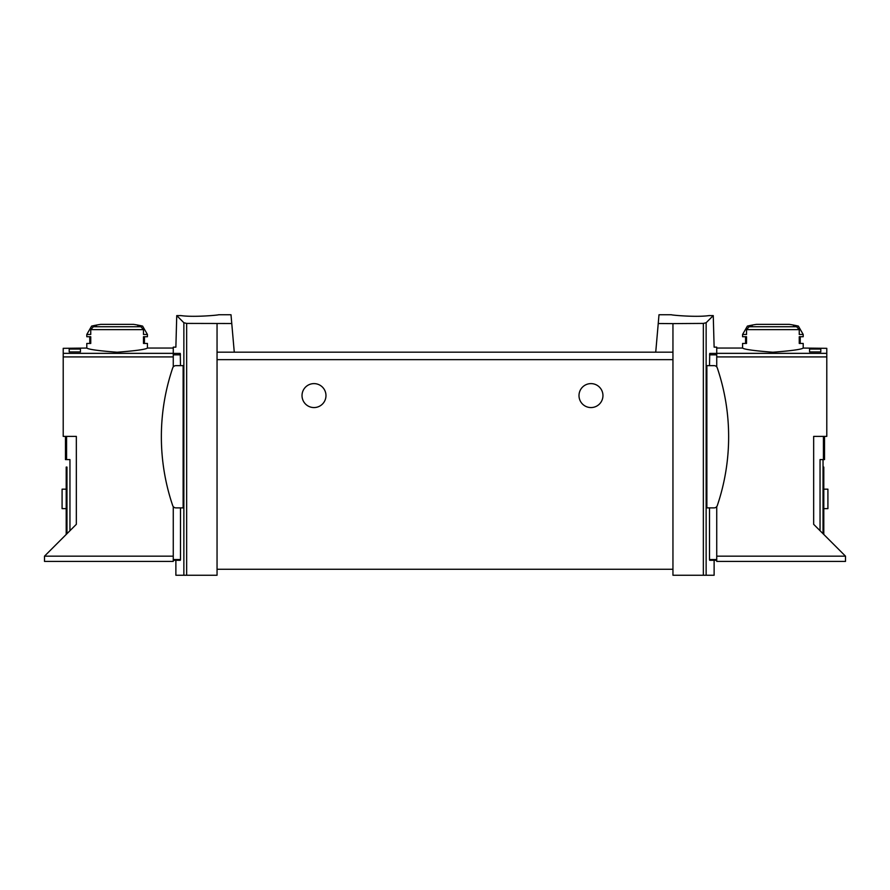 <?xml version="1.0" encoding="UTF-8"?>
<svg xmlns="http://www.w3.org/2000/svg" width="890" height="890" viewBox="0 0 890 890"><rect width="100%" height="100%" fill="white"/><g stroke="black" fill="none" stroke-linecap="round" stroke-linejoin="round"><path stroke-width="1.33" d="M658.233 323.515L672.951 323.604L672.951 352.173L655.73 352.173L659 314.749L671.449 314.749M672.951 323.604L703.345 323.415L703.345 575.252L714.125 575.252L714.125 560.288L716.739 560.288L716.739 561.412L845.5 561.412L845.5 556.172L716.739 556.172M709.508 365.645L709.742 353.419L716.739 353.419L716.739 347.156L714.125 347.156L713.257 315.605L709.096 315.594C695.947 317.485 670.47 315.027 671.449 314.749C670.47 315.016 695.891 317.496 709.096 315.594L713.257 315.605L706.137 322.725L703.345 323.415M180.492 365.645L180.258 353.419C174.451 345.098 174.451 345.098 180.258 353.419L173.261 353.419L173.261 347.156L175.875 347.156L176.743 315.605L180.904 315.594L176.743 315.605L183.863 322.725L186.655 323.415L231.767 323.515L234.27 352.173L217.049 352.173L217.049 575.252L175.875 575.252L175.875 560.288L173.261 560.288L173.261 561.412L44.5 561.412L44.5 556.172L173.261 556.172M218.551 314.749L230.999 314.749L231.767 323.515M180.904 315.594C194.053 317.485 219.53 315.027 218.551 314.749C219.53 315.016 194.109 317.496 180.904 315.594M824.54 436.389L824.54 459.596L820.046 459.596L820.046 530.718M820.791 349.058L820.791 351.917L820.791 349.058L809.566 349.058L809.566 351.917L809.566 349.058M44.5 556.172L76.34 524.321L76.34 436.389L63.212 436.389L63.212 348.335L86.797 348.057C88.622 349.425 98.734 350.816 117.124 352.229C135.502 350.816 145.604 349.425 147.429 348.057L173.261 348.057M69.209 351.917L69.209 349.058L69.209 351.917L80.434 351.917L80.434 349.058L80.434 351.917M69.209 349.058L80.434 349.058M183.129 365.645L183.129 507.878L175.886 507.878A3.371 3.371 0 0 1 172.705 505.598A214.479 214.479 0 0 1 172.705 367.937A3.371 3.371 0 0 1 175.886 365.645L183.129 365.645M180.492 507.878L180.492 559.532L180.314 560.288L180.492 559.532L173.261 559.532L173.261 560.288L180.314 560.288M173.261 506.61L173.261 559.532M173.261 353.419L173.261 366.914M709.508 507.878L709.508 559.532L709.686 560.288L709.508 559.532L716.739 559.532L716.739 560.288L709.686 560.288M706.871 365.645L706.871 507.878L714.114 507.878A3.371 3.371 0 0 0 717.296 505.598A214.479 214.479 0 0 0 717.296 367.937A3.371 3.371 0 0 0 714.114 365.645L706.871 365.645M709.742 353.419C715.549 345.098 715.549 345.098 709.742 353.419M716.739 506.61L716.739 559.532M142.6 326.096L147.429 334.473L143.479 334.473L143.479 329.634L140.865 326.73A111.283 111.283 0 0 0 137.739 326.096L142.6 326.096A112.285 112.285 0 0 0 133.467 324.361L100.759 324.361A112.285 112.285 0 0 0 91.626 326.096L96.487 326.096A111.283 111.283 0 0 0 93.372 326.73L90.747 329.634L90.747 334.473L86.797 334.473L86.797 336.72L90.747 336.72L90.747 343.451L86.797 343.451L86.797 348.057M147.429 348.057L147.429 343.451L143.479 343.451L143.479 336.72L147.429 336.72L147.429 334.473M799.253 329.634L796.628 326.73A111.283 111.283 0 0 0 793.513 326.096L798.375 326.096A112.285 112.285 0 0 0 789.241 324.361L756.533 324.361A112.285 112.285 0 0 0 747.4 326.096L742.572 334.473L742.572 336.72L746.521 336.72L746.521 343.451L742.572 343.451L742.572 348.057C744.396 349.425 754.498 350.816 772.876 352.229C791.266 350.816 801.378 349.425 803.203 348.057L803.203 343.451L799.253 343.451L799.253 336.72L803.203 336.72L803.203 334.473L799.253 334.473L799.253 329.634L746.521 329.634L746.521 334.473L742.572 334.473M747.4 326.096L752.261 326.096A111.283 111.283 0 0 0 749.135 326.73L746.521 329.634M820.791 351.917L809.566 351.917M803.203 348.057L826.788 348.335L826.788 436.389L813.66 436.389L813.66 524.321L845.5 556.172M217.049 323.604L217.049 352.173M672.951 352.173L672.951 575.252L703.345 575.252M655.73 352.173L234.27 352.173M414.039 352.173L341.215 352.173M823.039 473.068L823.039 533.711L823.039 459.596L823.039 473.068L823.795 473.068L823.795 534.456M325.974 395.594A11.982 11.982 0 0 0 308.007 385.214A11.982 11.982 0 0 0 308.007 405.962A11.982 11.982 0 0 0 325.974 395.594M602.953 395.594A11.982 11.982 0 0 0 584.986 385.214A11.982 11.982 0 0 0 584.986 405.962A11.982 11.982 0 0 0 602.953 395.594M672.951 569.266L217.049 569.266M716.739 353.419L716.739 366.914M823.039 467.083L823.795 467.083L823.795 473.068M823.795 508.635L827.911 508.635L827.911 489.166L823.795 489.166M66.961 467.083L66.961 533.711L66.961 467.083L66.205 467.083L66.205 534.456M65.46 436.389L65.46 459.596L69.954 459.596L69.954 530.718M66.205 508.635L62.089 508.635L62.089 489.166L66.205 489.166M746.521 336.72L745.564 336.72L745.564 343.451L746.521 343.451M799.253 336.72L800.21 336.72L800.21 343.451L799.253 343.451M143.479 343.451L144.436 343.451L144.436 336.72L143.479 336.72M90.747 343.451L89.79 343.451L89.79 336.72L90.747 336.72M63.212 353.352L173.261 353.352M823.417 436.389L823.417 459.596M183.863 322.725L183.863 575.252M180.492 354.832L173.261 354.832M706.137 322.725L706.137 575.252M140.865 326.73L93.372 326.73M143.479 329.634L90.747 329.634M796.628 326.73L749.135 326.73M826.788 353.352L716.739 353.352M63.212 356.912L173.261 356.912M186.655 323.415L186.655 575.252M826.788 356.912L716.739 356.912M672.951 359.66L217.049 359.66M709.508 354.832L716.739 354.832M66.583 436.389L66.583 459.596M66.205 473.068L66.961 473.068M91.626 326.096L86.797 334.473M798.375 326.096L803.203 334.473M742.572 348.057L716.739 348.057"/></g></svg>
